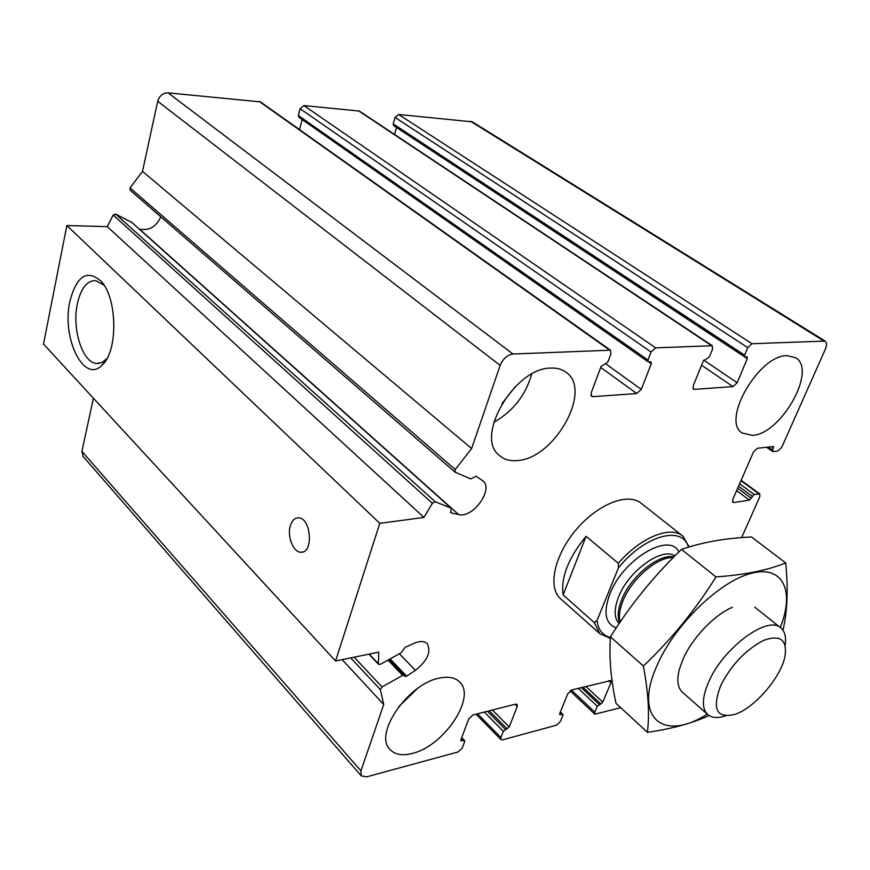 <?xml version="1.0" encoding="UTF-8"?>
<svg xmlns="http://www.w3.org/2000/svg" width="870" height="870" viewBox="0 0 870 870"><rect width="100%" height="100%" fill="white"/><g stroke="black" fill="none" stroke-linecap="round" stroke-linejoin="round"><path stroke-width="1.3" d="M582.813 687.148L600.833 703.961L597.298 706.222L594.819 712.139L594.83 714.183L620.745 707.691M741.642 537.606L759.836 496.661L759.814 493.953L754.159 494.475L749.451 500.119L733.747 502.501L732.779 502.305L732.736 499.587L753.496 451.954L757.422 448.267L773.561 446.527L772.669 450.073L773.115 451.606L777.867 451.03L781.706 447.419L825.304 349.294C826.957 345.27 826.881 342.53 825.097 341.073L751.974 343.715L747.754 347.608L744.6 355.134L744.698 356.82L747.21 356.961L747.308 358.647L737.173 382.724L732.997 386.584L694.445 389.368L693.423 389.107L693.205 385.791L703.297 360.996L709.387 356.917L712.53 349.218L712.28 345.716L655.665 347.869L651.097 352.024L647.965 360.039L648.139 361.811L651.13 362.007L651.293 363.769L641.266 389.401L636.742 393.523L592.84 396.687L591.535 396.328L591.176 392.892L601.105 366.444L607.815 362.072L610.914 353.862L610.501 350.208L512.941 354.014C507.264 354.927 503.001 358.712 500.152 365.4L471.616 448.539L455.238 469.517L455.206 472.225L470.703 478.891L476.205 476.26L482.98 480.903C493.845 489.538 472.791 518.574 458.642 514.572L450.769 512.756L451.215 508.178L435.207 501.74L432.379 503.273L423.973 517.433L379.798 523.338L335.581 660.982L378.809 652.119L378.385 663.701L378.591 664.343L380.375 664.299L401.255 652.696L404.974 647.465L414.022 643.321C419.938 640.777 424.364 640.94 427.279 643.789C431.368 651.891 427.42 660.743 415.436 670.346L406.649 676.164L404.735 676.349L404.343 675.305L402.636 675.359L382.06 686.974L380.342 689.595L383.735 704.482L360.941 770.874L361.257 775.866L366.585 776.856L458.055 751.963L462.285 747.982L464.678 741.653L464.623 740.62L460.959 740.827L460.915 739.794L468.745 718.924L473.03 714.901L515.551 704.156L517.139 704.428L517.215 706.581L509.244 726.961L503.328 731.322L500.902 737.543L500.968 739.576L502.599 739.848L556.495 725.178L560.432 721.437L562.89 715.412L562.879 714.379L559.736 714.596L559.725 713.563L567.805 693.705L571.786 689.932L610.892 680.579L610.914 682.732L602.747 702.133L600.833 703.961M825.097 341.073L472.345 121.843L398.623 114.47L395.056 117.461L393.207 123.91L393.599 125.476L744.698 356.82M394.534 134.458L396.557 127.433M712.28 345.716L359.321 111.045L303.902 105.596L300.106 108.739L298.345 115.547L298.791 117.167L648.139 361.811M302.151 119.516L299.519 129.608M610.501 350.208L260.413 101.866L168.095 92.862C162.886 92.949 159.417 95.754 157.698 101.279L142.517 171.39L471.616 448.539M142.517 171.39L130.032 187.92L130.38 190.356M139.156 228.973L139.504 229.093C149.053 230.952 156.165 226.863 160.819 216.815M131.783 222.437L115.656 214.085L113.198 215.053L107.249 226.624L423.973 517.433M107.249 226.624L66.849 225.547L379.798 523.338M69.926 301.14C76.756 275.627 87.196 269.047 101.268 281.391C117.472 298.54 118.037 351.088 102.366 364.856C84.238 384.834 61.302 338.115 69.926 301.14M290.373 525.73C292.015 520.575 294.669 517.944 298.334 517.857C311.145 517.378 313.853 553.396 300.933 552.222C293.331 552.548 286.926 536.322 290.373 525.73M66.849 225.547L43.5 344.052L335.581 660.982M342.171 659.634L383.735 704.482M93.416 398.221L81.91 451.356L83.074 456.38M439.35 678.111C408.378 683.613 373.741 733.54 389.706 749.168C394.578 754.594 402.092 756.019 412.249 753.453C443.504 746.373 476.325 697.783 459.915 682.243C455.412 677.545 448.561 676.164 439.35 678.111M787.002 355.645C758.607 355.09 720.991 420.982 742.197 433.01L752.474 435.381C780.988 434.195 817.3 370.131 795.735 357.787L787.002 355.645M550.873 368.086C514.442 367.684 474.15 437.305 499.456 455.521C504.198 459.599 510.244 461.274 517.617 460.524C554.277 458.599 592.622 390.75 566.413 372.501C562.281 369.282 557.094 367.803 550.873 368.086M561.052 599.169L560.182 598.397C547.502 586.88 554.614 554.701 576.516 529.275C598.245 503.697 628.51 492.181 641.407 503.469M106.966 358.549L102.236 362.366L96.809 363.475C82.585 363.203 71.666 328.882 77.397 303.565C80.943 288.209 87.033 280.542 95.667 280.575L104.041 285.153M531.711 374.122C525.578 395.371 512.919 411.445 493.768 422.331M515.312 386.595L502.001 403.517M417.187 688.757L398.786 706.625M688.464 547.176C682.645 524.969 644.344 535.267 618.407 567.969L597.016 620.506C598.158 629.826 602.616 635.47 610.403 637.449M610.348 638.362L599.8 633.664L594.254 622.561L597.016 620.506M618.407 567.969L618.342 563.303C640.429 537.279 670.966 525.11 683.07 536.333L689.16 546.969M594.254 622.561L563.107 594.949C560.715 577.539 568.371 557.985 586.075 536.312L563.107 594.949M618.342 563.303L586.075 536.312M720.73 685.495C731.496 664.669 745.818 649.629 763.686 640.353C780.183 634.458 787.296 639.711 785.023 656.111C781.238 676.947 754.899 707.734 735.291 714.237C716.63 718.924 711.78 709.344 720.73 685.495M725.678 715.825C717.609 718.489 711.519 717.967 707.408 714.259C701.622 708.104 702.09 697.24 708.811 681.667C723.47 647.323 768.536 614.546 781.086 628.14C784.99 631.653 786.339 637.384 785.131 645.333M707.245 714.118C663.864 742.045 633.088 718.837 656.839 665.931C674.13 625.41 719.055 581.541 750.962 573.395C783.109 564.728 794.952 590.915 780.292 627.509M682.798 692.574C677.676 688.159 676.555 680.362 679.416 669.16L682.939 659.373C692.02 638.254 714.248 614.872 732.322 607.314M782.967 630.217C787.383 611.632 788.296 589.197 785.708 562.923C767.677 570.252 744.426 574.918 715.977 576.919C695.434 609.848 671.238 639.548 643.387 666.029C648.335 692.466 649.672 714.564 647.378 732.312C670.542 729.071 690.704 723.677 707.843 716.13M647.378 732.312L615.982 703.297C610.827 679.165 608.978 657.013 610.446 636.84C630.489 604.791 654.175 575.646 681.493 549.427C702.003 542.304 725.341 538.16 751.495 536.975L785.708 562.923M643.387 666.029L610.446 636.84M715.977 576.919L681.493 549.427M740.979 480.664L758.912 493.768M739.609 483.807L754.159 494.475M738.565 486.221L752.256 496.281M737.684 488.233L751.354 498.314M736.629 490.647L749.451 500.119M732.366 501.468L733.747 502.501M771.636 446.614L773.593 447.974M768.286 447.006L772.669 450.073M470.452 121.202L823.335 340.638M398.623 114.47L751.974 343.715M395.056 117.461L747.754 347.608M393.207 123.91L744.6 355.134M396.546 127.498L747.308 358.647M703.786 360.137L737.173 382.724M701.579 365.215L732.997 386.584M692.89 388.281L694.445 389.368M358.342 110.697L711.334 345.466M303.902 105.596L655.665 347.869M300.106 108.739L651.097 352.024M298.345 115.547L647.965 360.039M648.694 361.953L651.293 363.769M606.053 364.051L641.266 389.401M600.724 367.434L636.742 393.523M590.893 395.241L592.84 396.687M259.184 101.398L609.283 349.87M168.095 92.862L512.941 354.014M157.698 101.279L500.152 365.4M130.032 187.92L455.238 469.517M139.504 229.093L458.642 514.572M450.529 512.376L451.225 512.995M131.294 222.002L450.921 507.993M115.656 214.085L435.207 501.74M113.198 215.053L432.379 503.273M369.25 654.088L378.385 663.701M399.341 653.761L415.436 670.346M390.075 658.905L406.649 676.164M387.987 660.069L402.636 675.359M354.155 657.176L382.06 686.974M350.719 657.883L380.342 689.595M81.91 451.356L360.941 770.874M461.524 738.151L463.753 740.468M460.861 739.946L461.839 740.979M514.92 704.319L517.215 706.581M492.376 710.018L509.244 726.961M489.234 710.812L507.188 728.897M487.417 711.268L505.383 729.386M484.275 712.062L503.328 731.322M477.532 713.77L500.902 737.543M560.204 712.378L562.161 714.259M559.617 713.9L560.465 714.716M608.608 680.623L610.914 682.732M585.825 686.386L602.747 702.133M581.203 687.55L599.212 704.395M578.191 688.322L597.298 706.222M571.383 690.062L594.819 712.139M616.264 627.857C605.281 623.757 603.149 612.48 609.848 594.036C622.855 559.301 669.748 531.494 678.872 551.993M620.103 622.104C618.592 616.428 619.538 609.337 622.963 600.865C631.587 578.789 657.927 556.289 673.239 557.605M619.701 622.702C617.2 616.906 617.885 609.185 621.735 599.528C630.728 576.332 659.21 553.287 673.88 556.963M619.103 623.583C614.013 618.091 613.85 609.185 618.624 596.863C628.575 570.807 662.19 546.697 674.881 555.952M741.131 480.305L759.814 493.953M766.546 447.202L772.69 451.508M130.108 190.16L454.945 472.051M131.598 222.209L451.215 508.178M368.923 654.153L378.591 664.343M389.129 659.438L404.343 675.305M82.878 456.163L361.257 775.866M461.731 737.597L464.623 740.62M475.999 714.15L500.968 739.576M560.367 711.964L562.879 714.379M570.067 690.834L594.83 714.183M300.933 552.222L302.803 551.95M103.03 283.653L101.268 281.391M106.042 359.538L102.366 364.856M96.809 363.475L99.136 363.388M566.413 372.501L565.543 371.86M459.915 682.243L459.164 681.504M682.308 535.735L640.625 502.849M599.8 633.664L560.182 598.397M780.51 627.672L754.747 607.14M707.408 714.259L682.145 691.998"/></g></svg>

